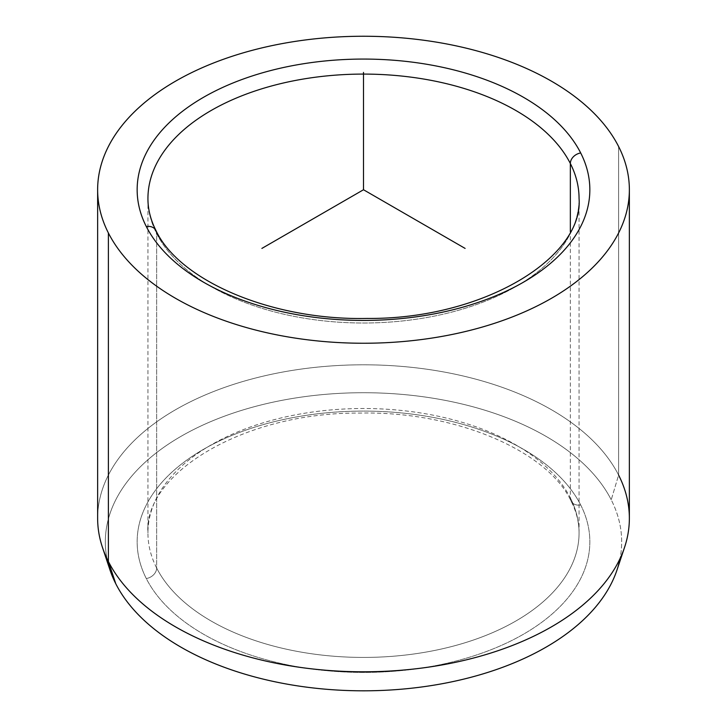 <?xml version="1.0" encoding="UTF-8"?>
<svg xmlns="http://www.w3.org/2000/svg" width="727" height="727" viewBox="0 0 727 727"><rect width="100%" height="100%" fill="white"/><g stroke="black" fill="none" stroke-linecap="round" stroke-linejoin="round"><path stroke-width="0.55" stroke-dasharray="3.63 2.73" d="M156.65 568.005A10.778 8.442 -26.9 0 1 146.309 578.556A226.342 130.678 0 0 0 427.222 667.159A226.342 130.678 0 0 0 580.691 504.974A10.778 8.442 -26.9 0 1 571.077 501.057A10.778 8.442 -26.9 0 1 570.35 497.931A215.565 124.453 180 0 1 579.065 532.964A215.565 124.453 180 0 1 394.161 656.163A215.565 124.453 180 0 1 156.65 568.005A215.565 124.453 180 0 1 147.935 532.964A215.565 124.453 180 0 1 332.839 409.774A215.565 124.453 180 0 1 570.35 497.931A10.778 8.442 153.1 0 0 571.077 501.057A10.778 8.442 153.1 0 0 580.691 504.974A226.342 130.678 0 0 0 299.778 416.371A226.342 130.678 0 0 0 146.309 578.556A10.778 8.442 153.1 0 0 156.65 568.005A215.565 124.453 0 0 0 394.161 656.163A215.565 124.453 0 0 0 579.065 532.964A215.565 124.453 0 0 0 570.35 497.931L570.35 231.868L570.35 497.931A215.565 124.453 0 0 0 332.839 409.774A215.565 124.453 0 0 0 147.935 532.964A215.565 124.453 0 0 0 156.65 568.005L156.65 233.585A215.565 124.453 0 0 0 394.161 321.743A215.565 124.453 0 0 0 579.065 198.544A215.565 124.453 180 0 1 394.161 321.743A215.565 124.453 180 0 1 156.65 233.585L156.65 568.005M97.636 518.296A265.864 153.497 180 0 1 325.687 366.363A265.864 153.497 180 0 1 618.613 475.085L618.613 146.536L618.613 475.085L611.225 499.803A258.167 149.053 180 0 1 619.995 558.69A258.167 149.053 0 0 0 611.225 499.803L618.613 475.085A265.864 153.497 0 0 0 300.814 369.134A265.864 153.497 0 0 0 102.452 547.386M110.013 570.004A258.167 149.053 180 0 1 302.632 396.924A258.167 149.053 180 0 1 611.225 499.803A258.167 149.053 0 0 0 312.31 395.679A258.167 149.053 0 0 0 107.005 558.69M618.613 475.085A265.864 153.497 180 0 1 629.364 518.296M155.923 230.459A10.778 8.442 -26.9 0 1 156.65 233.585A215.565 124.453 180 0 1 147.935 198.544A215.565 124.453 0 0 0 156.65 233.585M580.691 504.974A226.342 130.678 180 0 1 427.222 667.159A226.342 130.678 180 0 1 146.309 578.556A226.342 130.678 180 0 1 299.778 416.371A226.342 130.678 180 0 1 580.691 504.974M147.935 198.544L147.935 532.964C143.492 473.859 243.754 412.064 359.92 413.081C455.938 410.955 548.031 451.294 571.077 501.057C576.42 511.644 579.083 522.277 579.065 532.964L579.065 198.544"/><path stroke-width="1.09" d="M107.005 558.69A258.167 149.053 0 0 0 115.775 583.736A258.167 149.053 180 0 1 110.013 570.004L102.452 547.386A265.864 153.497 0 0 0 108.387 561.517L115.775 583.736A258.167 149.053 0 0 0 385.619 690.268A258.167 149.053 0 0 0 619.995 558.69A258.167 149.053 180 0 1 616.987 570.004A258.167 149.053 180 0 1 375.732 690.65A258.167 149.053 180 0 1 115.775 583.736L108.387 561.517A265.864 153.497 0 0 0 376.095 671.621A265.864 153.497 0 0 0 624.548 547.386A265.864 153.497 0 0 0 618.613 475.085M629.364 189.747L629.364 518.296A265.864 153.497 180 0 1 401.313 670.239A265.864 153.497 180 0 1 108.387 561.517L108.387 232.967A265.864 153.497 0 0 0 401.313 341.681A265.864 153.497 0 0 0 629.364 189.747A265.864 153.497 0 0 0 618.613 146.536A265.864 153.497 0 0 0 325.687 37.813A265.864 153.497 0 0 0 97.636 189.747A265.864 153.497 0 0 0 108.387 232.967L108.387 561.517A265.864 153.497 180 0 1 97.636 518.296L97.636 189.747M146.309 226.542A10.778 8.442 -26.9 0 1 155.923 230.459A10.778 8.442 153.1 0 0 146.309 226.542A226.342 130.678 180 0 1 299.778 64.358A226.342 130.678 180 0 1 580.691 152.952A226.342 130.678 180 0 1 427.222 315.136A226.342 130.678 180 0 1 146.309 226.542A226.342 130.678 0 0 0 427.222 315.136A226.342 130.678 0 0 0 580.691 152.952A10.778 8.442 153.1 0 0 570.35 163.511A10.778 8.442 -26.9 0 1 580.691 152.952A226.342 130.678 0 0 0 299.778 64.358A226.342 130.678 0 0 0 146.309 226.542M579.065 198.544A215.565 124.453 0 0 0 570.35 163.511A215.565 124.453 0 0 0 332.839 75.354A215.565 124.453 0 0 0 147.935 198.544A215.565 124.453 180 0 1 332.839 75.354A215.565 124.453 180 0 1 570.35 163.511A215.565 124.453 180 0 1 579.065 198.544C583.508 257.658 483.246 319.453 367.08 318.435C271.062 320.562 178.969 280.213 155.923 230.459A10.778 8.442 153.1 0 1 156.65 233.585M570.35 231.868L570.35 163.511L570.35 231.868M108.387 232.967A265.864 153.497 180 0 1 288.646 42.457A265.864 153.497 180 0 1 618.613 146.536A265.864 153.497 180 0 1 438.354 337.037A265.864 153.497 180 0 1 108.387 232.967M465.116 248.416L363.5 189.747L261.884 248.416M363.5 189.747L363.5 72.409M624.548 547.386L616.987 570.004M147.935 198.544C147.917 209.24 150.58 219.872 155.923 230.459"/></g></svg>
